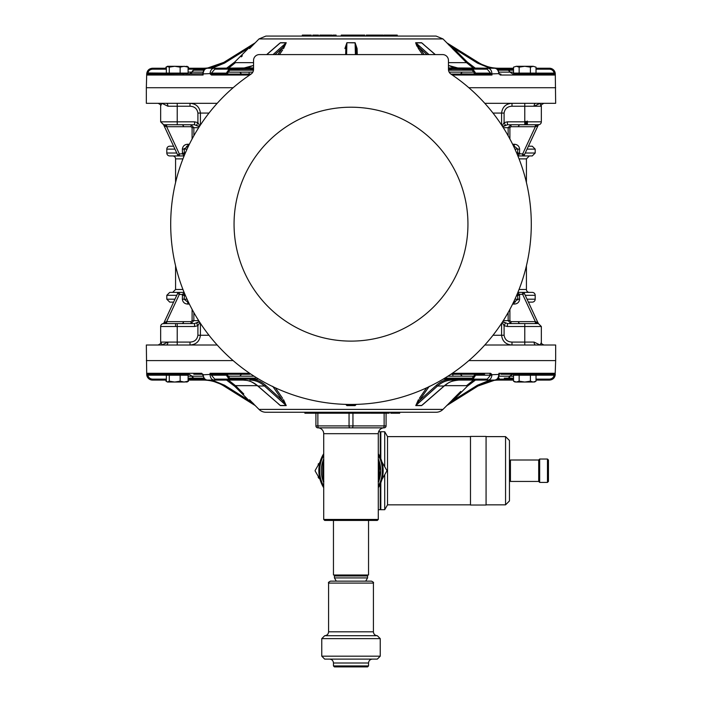 <?xml version="1.0" encoding="UTF-8"?>
<svg xmlns="http://www.w3.org/2000/svg" width="702" height="702" viewBox="0 0 702 702"><rect width="100%" height="100%" fill="white"/><g stroke="black" fill="none" stroke-linecap="round" stroke-linejoin="round"><path stroke-width="1.05" d="M381.932 479.51L386.863 470.981A35.863 35.863 0 0 0 386.863 470.472L381.932 461.934M367.567 666.9L334.433 666.9L333.459 665.926L368.541 665.926L367.567 666.9M380.238 656.177L377.316 659.108L324.684 659.108L321.762 656.177L380.238 656.177L380.238 638.636L321.762 638.636L324.684 635.714L377.316 635.714L380.238 638.636M324.684 635.714C327.053 635.486 328.352 634.187 328.589 631.818L373.411 631.818L373.411 583.09L328.589 583.09C328.071 582.642 328.72 581.993 330.537 581.142L371.463 581.142L365.707 581.142L367.567 577.922L367.567 575.973L334.433 575.973L334.433 577.922L367.567 577.922M366.593 574.999L366.593 575.973M335.407 574.999L335.407 575.973M336.293 581.142L334.433 577.922M368.541 520.428L368.541 574.999L333.459 574.999L333.459 520.428M323.841 459.959C322.209 467.137 322.209 474.315 323.841 481.493M378.29 482.511A29.721 29.721 0 0 0 380.721 470.726L378.29 482.511M378.29 458.941L380.721 470.726A29.721 29.721 0 0 0 378.29 458.941A29.721 29.721 0 0 1 380.721 470.726M323.71 519.454L378.29 519.454L377.316 520.428L324.684 520.428L323.71 519.454L323.71 433.687A5.844 5.844 0 0 0 317.866 427.843L384.134 427.843A5.844 5.844 0 0 0 378.29 433.687L323.71 433.687M378.29 519.454L378.29 433.687M334.433 427.843L384.134 427.843A1.948 1.948 0 0 0 386.082 425.895A1.948 1.948 0 0 1 384.134 427.843M383.503 412.25L383.503 413.224L382.169 413.224L382.169 412.25M370.086 412.25L370.086 413.224L369.015 413.224L369.015 412.25M317.866 413.224L317.866 425.895L349.052 425.895L349.052 413.224L343.998 413.224L343.998 412.25M337.214 413.224L342.716 413.224L342.716 412.25L337.214 412.25L337.214 413.224L335.477 413.224L335.477 412.25M349.052 413.224L349.122 412.25M349.122 413.224L352.439 413.224L352.439 412.25L359.784 412.25L359.784 413.224L360.74 413.224L360.74 412.25M365.9 412.25L365.9 413.224L360.74 413.224M335.477 413.224L318.05 413.224L318.05 412.25M318.84 427.843A1.948 0.974 90 0 1 317.866 425.895L315.918 425.895A1.948 1.948 0 0 0 317.866 427.843A1.948 1.948 0 0 1 315.918 425.895L315.918 413.224M386.082 413.224L386.082 425.895L384.134 425.895L384.134 413.224M323.71 482.511L323.71 458.941A29.721 29.721 0 0 0 323.71 482.511A29.721 29.721 0 0 1 323.71 458.941M318.84 470.726A32.16 32.16 0 0 1 323.71 453.703A32.16 32.16 0 0 0 323.71 487.741A32.16 32.16 0 0 1 318.84 470.726M383.16 470.726A32.16 32.16 0 0 1 378.29 487.741A32.16 32.16 0 0 0 378.29 453.703A32.16 32.16 0 0 1 383.16 470.726M378.185 481.397C379.729 478.22 379.729 463.232 378.185 460.047M320.068 461.934L315.137 470.472A35.863 35.863 0 0 0 315.137 470.981L320.068 479.51M187.32 66.488L174.71 66.286L180.142 67.155L184.117 66.286L188.101 67.155L188.101 73.105L166.356 73.105L166.356 67.155L167.137 66.488L169.27 67.155L174.71 66.286L167.813 66.286M188.101 67.155L186.644 66.286M169.27 73.105L169.27 67.155M180.142 73.105L180.142 67.155M180.142 375.219L180.142 381.168L184.117 382.037L174.71 382.037L169.27 381.168L167.48 382.037L166.356 381.168L166.356 375.219L188.101 375.219L188.101 381.168L184.117 382.037L187.32 381.844M167.813 382.037L174.71 382.037L180.142 381.168M186.644 382.037L188.101 381.168M169.27 375.219L169.27 381.168M187.688 66.751L188.478 67.155L188.478 68.234M165.979 68.234L165.979 67.155L166.769 66.751M166.769 381.572L165.979 381.168L166.769 381.572M186.978 382.037L188.478 381.168L187.688 381.572L188.478 381.168L188.478 380.089M165.979 380.089L165.979 381.168L167.48 382.037M515.022 375.219L515.022 374.245L534.52 374.245L534.52 375.219M514.68 381.844L516.33 382.037L513.522 381.168L513.522 375.219L536.021 375.219L536.021 381.168L533.213 382.037L534.863 381.844M515.022 382.037L513.522 381.168L516.33 382.037L533.213 382.037L536.021 381.168L534.52 382.037M533.213 382.037L530.396 381.168L524.771 382.037L519.147 381.168L516.33 382.037M519.147 375.219L519.147 381.168M530.396 375.219L530.396 381.168M536.021 67.155L533.213 66.286L536.021 67.155L536.021 73.105L513.522 73.105L513.522 67.155L516.33 66.286L513.522 67.155M524.771 66.286L516.33 66.286L519.147 67.155L524.771 66.286L530.396 67.155L533.213 66.286L524.771 66.286M530.396 73.105L530.396 67.155M519.147 73.105L519.147 67.155M497.042 379.177L498.657 379.141L498.657 380.089L513.522 380.089L498.657 380.089C491.207 380.133 484.319 382.107 477.992 386.012L446.946 405.466A0.974 0.974 0 0 0 446.77 405.607L460.749 391.444M259.02 409.398L442.98 409.398A9.749 9.749 0 0 1 436.091 412.25L265.909 412.25A9.749 9.749 0 0 1 259.02 409.398L255.23 405.607A0.974 0.974 0 0 0 255.054 405.466L224.008 386.012C217.664 382.099 210.775 380.124 203.343 380.089L188.101 380.089L203.343 380.089L203.343 379.141L204.958 379.177M214.11 381.607L220.191 383.915M212.004 380.089L224.526 385.214L223.92 386.012A38.979 38.979 0 0 0 203.264 380.089L203.343 380.089M446.946 405.466L477.992 386.012L494.313 380.335M513.522 376.193L509.889 376.193A1.948 1.948 0 0 1 507.941 378.141L507.625 378.141M188.101 376.193L192.111 376.193L189.057 374.245L192.111 376.193A1.948 1.948 0 0 0 194.059 378.141L194.059 378.141M217.199 345.007L146.341 345.007L146.709 374.394A5.844 5.844 0 0 0 152.553 380.089L152.606 380.089C149.131 379.773 147.183 377.869 146.762 374.394L146.736 373.297L147.797 375.184C148.473 377.65 150.07 378.966 152.606 379.141L166.356 379.141M500.93 374.245L554.238 374.245A0.974 0.974 -90 0 0 555.212 373.297L555.659 360.6L468.857 360.6M253.852 404.08L252.641 402.851M228.431 380.089L235.468 385.661L243.796 393.989M242.69 392.892L236.846 387.039M275.368 387.82L282.652 398.403M424.14 391.444L422.385 393.998M419.348 398.403L426.632 387.82M459.643 392.55L452.413 399.78L453.106 400.438L477.474 385.214L489.996 380.089M442.98 409.398L446.77 405.607M355.405 54.589L355.098 42.857L346.911 42.717L355.089 42.717L357.09 48.543L357.248 54.326M487.89 66.716L481.809 64.409M478.08 62.311L446.858 42.857L478.08 62.311A38.979 38.979 0 0 0 498.736 68.234L513.522 68.234L498.657 68.234L498.657 69.182L497.042 69.156M473.569 68.234L466.532 62.662L442.98 38.926L259.02 38.926L255.317 42.717A0.974 0.974 -90 0 1 255.142 42.857L223.92 62.311L254.87 43.033M188.101 72.13L192.111 72.13A1.948 1.948 0 0 1 194.059 70.182L204.028 70.182L194.059 70.182M513.522 72.13L509.889 72.13L512.943 74.079L509.889 72.13A1.948 1.948 0 0 0 507.941 70.182L507.941 70.182M554.966 72.324L555.291 73.929A5.844 5.844 0 0 0 549.447 68.234L549.394 68.234C552.869 68.559 554.817 70.454 555.238 73.929L555.264 75.035L554.176 74.079L554.176 73.131C553.527 70.674 551.93 69.358 549.394 69.182L536.021 69.182M259.02 38.926L265.909 36.074L436.091 36.074L397.244 36.074L397.244 35.1L397.113 36.074M233.143 87.724L146.341 87.724L146.341 103.317L161.925 103.317L160.661 105.783C161.276 105.265 160.416 104.44 158.082 103.317M249.684 75.035L211.434 75.035L210.17 73.929L210.1 72.973C210.609 70.024 211.934 68.445 214.075 68.234L253.545 67.901M166.356 69.182L152.606 69.182C150.07 69.366 148.473 70.683 147.824 73.131L147.762 74.079L202.86 73.736C203.15 70.516 204.651 68.682 207.362 68.234C204.887 68.559 203.475 70.454 203.124 73.929L203.08 75.035L202.483 74.079A0.974 0.711 -90 0 0 202.86 73.929L203.08 75.035L146.788 75.035L146.867 72.973C147.648 70.024 149.561 68.445 152.606 68.234L166.356 68.234M282.652 49.921L279.615 54.326M242.357 55.774L241.251 56.88M255.317 42.717L249.587 48.543L248.894 47.885L224.526 63.11L212.004 68.234M278.159 44.603L280.449 42.717L286.232 42.717L283.599 48.543A0.974 0.5 -145.4 0 1 282.45 47.885L274.982 54.589M345.665 54.589L345.84 47.885A0.974 0.693 -178.5 0 1 344.91 48.543L346.911 42.717M532.265 292.383L522.63 292.383L532.265 292.383A2.922 2.922 0 0 1 535.187 295.305L535.187 299.201A2.922 2.922 0 0 1 532.265 302.123L528.413 302.123M529.343 292.383L517.883 292.383L529.343 292.383A2.922 2.922 0 0 1 526.421 289.461L526.421 265.795M528.474 302.255A2.922 2.922 0 0 1 529.343 302.123M169.735 155.941L179.37 155.941L169.735 155.941A2.922 2.922 0 0 1 166.813 153.018L166.813 149.122A2.922 2.922 0 0 1 169.735 146.2L173.587 146.2M173.526 146.069A2.922 2.922 0 0 1 172.657 146.2M172.657 155.941L184.117 155.941L172.657 155.941A2.922 2.922 0 0 1 175.579 158.871L175.579 182.529M163.584 124.623L160.661 121.832L160.661 105.783L160.661 121.832L177.229 121.832L177.229 124.754L165.303 124.754A1.948 0.553 -90 0 1 165.856 126.448L163.978 125.597L163.584 124.754L165.303 124.754M535.723 345.007A2.922 1.641 90 0 1 534.082 342.085L540.075 345.007L541.339 342.541L541.339 326.491L541.339 342.541C540.724 343.067 541.584 343.883 543.918 345.007L484.801 345.007M234.056 224.166A116.944 116.944 0 0 0 351 341.111A116.944 116.944 0 0 0 467.944 224.166A116.944 116.944 0 0 0 351 107.213A116.944 116.944 0 0 0 234.056 224.166M175.579 326.491L175.579 323.569M233.143 360.6L146.341 360.6M543.918 345.007L555.659 345.007L555.659 360.6M555.291 73.929L555.659 103.317L484.801 103.317M555.659 87.724L468.857 87.724M166.277 103.317L161.925 103.317L167.918 106.239A2.922 1.641 -90 0 0 166.277 103.317L217.199 103.317M182.95 289.461L175.579 289.461L175.579 265.795M531.291 224.166A180.291 180.291 0 0 1 351 404.457A180.291 180.291 0 0 1 250.939 74.184A5.844 5.844 0 0 0 253.545 69.322L253.545 60.442A5.844 5.844 0 0 1 259.389 54.589L442.611 54.589A5.844 5.844 0 0 1 448.455 60.442L448.455 69.322A5.844 5.844 0 0 0 451.061 74.184A180.291 180.291 0 0 1 531.291 224.166M197.306 322.859L199.307 321.595L194.559 323.569L165.303 323.569L177.229 323.569L177.229 326.491L160.661 326.491A2.922 2.922 0 0 1 163.584 323.569L177.606 293.506L179.37 294.331L166.646 321.621L191.014 321.621L192.102 320.638L192.102 309.345M158.082 345.007L158.117 345.007A2.922 2.869 90 0 1 158.082 345.007C160.398 343.919 161.258 343.094 160.661 342.541L160.661 326.491A2.922 2.922 0 0 1 163.584 323.569L163.978 322.736L163.584 323.569M504.694 125.465L502.693 126.729L507.441 124.754L536.697 124.754L524.771 124.754L524.771 121.832L541.339 121.832A2.922 2.922 0 0 1 538.416 124.754L524.394 154.817L522.63 153.992L535.354 126.711L510.986 126.711L509.898 127.685L509.898 138.987M543.918 103.317C541.602 104.405 540.742 105.23 541.339 105.783L541.339 121.832A2.922 2.922 0 0 1 538.416 124.754L538.022 125.597L538.416 124.754M504.08 322.525L502.693 321.595L507.441 323.569L536.697 323.569A1.948 0.553 90 0 1 536.144 321.876L538.416 323.569L536.697 323.569M515.496 301.948L514.241 302.123L517.865 299.201L517.778 299.851M509.898 309.345L509.898 320.638L510.986 321.621L510.986 323.569L508.151 320.638L508.151 312.522M538.416 323.701L524.394 293.506L522.63 294.331L519.524 294.331L519.638 299.201C519.19 302.281 517.4 303.905 514.241 304.071L512.618 304.071M513.566 302.123L514.241 302.123L513.566 302.123M514.935 299.201L517.865 299.201L517.4 293.568M508.151 135.802L508.151 127.685L510.986 124.754L510.986 126.711M529.343 146.2L528.474 146.069L538.022 125.597L536.144 126.448A1.948 0.553 -90 0 1 536.697 124.754L538.416 124.623M513.566 146.2L514.241 146.2L514.241 144.252C517.4 144.428 519.199 146.051 519.638 149.122L519.524 153.992L517.751 155.616M517.4 154.756L517.865 149.122L514.241 146.2M193.849 312.522L193.849 320.638L191.014 323.569L191.014 321.621M172.657 302.123L173.526 302.255L163.978 322.736L165.856 321.876A1.948 0.553 90 0 1 165.303 323.569L163.584 323.701M188.434 302.123L187.759 302.123L187.759 304.071C184.6 303.896 182.801 302.272 182.362 299.201L182.476 294.331L184.249 292.708M184.6 293.568L184.135 299.201L187.759 302.123M197.92 125.798L199.307 126.729L194.559 124.754L177.229 124.754M186.504 146.376L187.759 146.2L184.135 149.122L184.222 148.473M192.102 138.987L192.102 127.685L191.014 126.711L191.014 124.754L193.849 127.685L193.849 135.802M188.434 146.2L187.759 146.2L188.434 146.2M187.065 149.122L184.135 149.122L184.6 154.756M190.005 106.239L177.229 106.239L177.229 121.832L194.559 121.832L197.903 122.622L197.903 113.066C197.157 108.696 194.533 106.423 190.005 106.239L190.005 103.317C196.156 103.738 199.622 106.985 200.412 113.066L200.412 125.026M541.339 326.491L538.416 323.569L541.339 326.491L507.441 326.491L504.097 325.702L504.097 335.258C504.843 339.628 507.467 341.9 511.995 342.085L511.995 345.007C505.844 344.585 502.378 341.339 501.588 335.258L501.588 323.297M200.412 323.297L200.412 335.258C199.614 341.339 196.148 344.594 190.005 345.007L190.005 342.085C194.542 341.892 197.174 339.619 197.903 335.258L197.903 325.702L194.559 326.491L177.229 326.491L177.229 342.085L190.005 342.085M501.588 125.026L501.588 113.066C502.386 106.985 505.852 103.729 511.995 103.317L511.995 106.239C507.458 106.432 504.826 108.705 504.097 113.066L504.097 122.622L507.441 121.832L524.771 121.832L524.771 106.239L511.995 106.239M160.661 342.541L160.96 342.085L161.925 345.007L167.918 342.085A2.922 1.641 -90 0 1 166.277 345.007M524.771 103.317L524.771 106.239L541.04 106.239L540.075 103.317L534.082 106.239A2.922 1.641 90 0 1 535.723 103.317M505.379 323.174L504.097 325.702L502.158 322.429M507.441 326.491L507.441 323.569M502.158 125.895L504.097 122.622L505.379 125.149M507.441 124.754L507.441 121.832M196.621 125.149L197.903 122.622L199.842 125.895M194.559 121.832L194.559 124.754M199.842 322.429L197.903 325.702L196.621 323.174M194.559 323.569L194.559 326.491M517.883 292.383L522.63 292.383A1.948 1.948 0 0 1 524.394 293.506A1.948 1.948 0 0 0 522.63 292.383L522.63 294.331L535.354 321.621L536.144 321.876M176.764 295.305L166.813 295.305L169.735 292.383L184.117 292.383L172.657 292.383L175.579 289.461M173.587 302.123L169.735 302.123L166.813 299.201L174.947 299.201M525.236 153.018L535.187 153.018L532.265 155.941L517.883 155.941L529.343 155.941L526.421 158.871L519.05 158.871M528.413 146.2L532.265 146.2L535.187 149.122L527.053 149.122M184.117 155.941L179.37 155.941A1.948 1.948 0 0 1 177.606 154.817L163.978 125.597M527.369 124.272L527.386 122.253M527.342 124.754L527.386 121.56M527.395 121.077L527.36 124.754M526.921 124.658L526.921 122.85M527.325 122.789L527.281 124.658M526.895 121.832L526.93 124.272M526.105 124.272L526.579 121.832M525.973 124.754L526.307 121.56M526.368 121.832L526.061 124.745M525.78 121.832L525.842 124.272M524.771 124.272L525.245 121.832M525.298 122.56L525.263 124.272L525.763 124.272L525.526 121.385M526.614 122.56L526.877 124.272L526.746 121.385M184.249 155.616L182.476 153.992L182.362 149.122C182.81 146.051 184.6 144.428 187.759 144.252L189.382 144.252M538.416 323.569L538.022 322.736M536.144 126.448L535.354 126.711L535.354 124.754M165.856 321.876L166.646 321.621L166.646 323.569M166.646 124.754L166.646 126.711L165.856 126.448M191.014 126.711L166.646 126.711L179.37 153.992L179.37 155.941A1.948 1.948 0 0 1 177.606 154.817L179.37 153.992L184.205 153.606M179.37 292.383A1.948 1.948 0 0 0 177.606 293.506A1.948 1.948 0 0 1 179.37 292.383L179.37 294.331L184.205 294.717M517.751 292.708L519.524 294.331L517.795 294.717M522.63 155.941A1.948 1.948 0 0 0 524.394 154.817A1.948 1.948 0 0 1 522.63 155.941L522.63 153.992L517.795 153.606M535.354 323.569L535.354 321.621L510.986 321.621M514.241 302.123L514.241 304.071M187.759 146.2L187.759 144.252M422.56 54.589L418.401 48.543L415.768 42.717L421.551 42.717L423.841 44.603M489.996 68.234L477.474 63.11L453.106 47.885L446.858 42.857A0.974 0.974 90 0 1 446.683 42.717L446.735 42.778M448.148 44.244L449.403 45.516M448.455 62.662L466.532 62.662L467.225 62.004L453.106 47.885L452.413 48.543L458.204 54.335M459.31 55.44L465.154 61.285M415.645 42.752L416.865 46.148M427.018 54.589L419.55 47.885A0.974 0.5 145.4 0 1 418.401 48.543L419.348 49.921M448.455 67.901L494.638 68.234C496.805 68.445 498.183 70.024 498.789 72.973L499.061 73.008C497.981 69.551 496.507 67.954 494.638 68.234M226.562 68.234L234.775 62.004L235.468 62.662L228.431 68.234M188.101 68.234L203.343 68.234C210.793 68.191 217.681 66.216 224.008 62.311L207.687 67.989M355.107 43.033L356.16 47.885L356.335 54.589M449.526 70.182L448.517 70.182L449.526 70.182A0.974 0.693 90 0 0 450.21 69.235L451.719 70.182L448.517 70.182L472.288 70.182A0.974 0.693 90 0 0 472.972 69.235L475.658 73.131L490.549 73.131L487.241 69.182L448.455 68.971M462.46 70.182L464.004 69.235L472.972 69.235M467.225 62.004L475.438 68.234M497.148 69.235L499.183 70.182M204.958 69.147L188.101 69.182M202.817 70.182L204.826 69.235M253.545 68.971L214.759 69.182L211.451 73.131L226.342 73.131L229.027 69.235L237.996 69.235L239.54 70.182M211.434 75.035A0.974 0.667 -90 0 1 212.101 74.079L240.181 74.079L227.036 74.079L229.712 70.182L253.483 70.182L250.281 70.182L251.79 69.235A0.974 0.693 -90 0 0 252.474 70.182L253.483 70.182L252.474 70.182M397.113 35.1L383.95 35.1L383.95 36.074L383.073 36.074L383.073 35.1L366.304 35.1L366.304 36.074L364.786 36.074L364.786 35.1L359.284 35.1L359.284 36.074M513.522 70.182L507.704 70.182L513.522 70.182M497.972 70.182L507.704 70.182A1.948 1.711 -90 0 1 509.415 72.13L498.868 72.13M217.418 74.079L251.088 74.079M461.153 73.921L489.899 74.079A0.974 0.667 90 0 0 490.575 73.14L491.953 75.035L489.899 74.079M500.93 74.079L499.052 74.079L500.93 74.079M512.943 74.079L554.238 74.079L554.203 73.14L555.264 75.035L500.228 75.035L498.789 72.973M470.094 74.079L491.295 74.079M449.175 72.13L473.631 72.13L474.964 74.079L450.912 74.079M487.241 69.182A0.974 0.693 90 0 1 487.925 68.234C490.373 68.559 491.716 70.454 491.953 73.929L491.953 75.035L452.316 75.035M311.258 36.074L311.258 35.1L308.538 35.1L308.538 36.074M308.538 35.1L308.081 36.074M308.081 35.1L302.316 35.1L302.316 36.074M303.22 35.1L303.22 36.074M307.186 35.1L307.186 36.074M313.654 36.074L313.654 35.1L318.497 35.1L318.497 36.074M313.654 35.1L312.82 35.1L312.82 36.074M331.914 36.074L331.914 35.1L319.831 35.1L319.831 36.074M320.366 35.1L320.366 36.074M320.147 35.1L320.147 36.074M331.476 35.1L331.476 36.074M326.132 35.1L326.132 36.074M331.204 35.1L331.204 36.074M333.924 36.074L333.924 35.1L336.1 35.1L336.1 36.074M333.924 35.1L332.985 35.1L332.985 36.074M348.868 36.074L348.868 35.1L349.561 35.1L349.561 36.074M341.26 35.1L341.26 36.074L341.251 35.1L342.216 35.1L342.216 36.074M348.868 35.1L342.752 35.1L342.752 36.074M342.752 35.1L342.216 35.1M348.657 35.1L348.657 36.074M351.904 36.074L351.904 35.1L352.878 35.1L352.878 36.074M351.904 35.1L351.737 36.074M359.284 35.1L358.002 35.1L358.002 36.074M358.134 35.1L358.134 36.074M358.652 35.1L358.652 36.074M358.783 35.1L358.783 36.074M359.152 35.1L359.152 36.074M366.523 35.1L366.523 36.074M370.638 35.1L370.638 36.074M375.71 35.1L375.71 36.074M382.853 35.1L382.853 36.074M382.634 35.1L382.634 36.074M390.452 35.1L390.452 36.074M390.584 35.1L390.584 36.074M536.021 68.234L549.394 68.234L536.021 68.234M207.362 68.234L214.075 68.234A0.974 0.693 90 0 1 214.759 69.182M194.296 70.182A1.948 1.711 90 0 0 192.585 72.13L189.057 74.079L192.111 72.13L203.132 72.13M474.982 72.157L473.631 72.13L472.288 70.182M349.561 35.1L351.737 35.1M352.878 35.1L358.002 35.1M351 35.1L351 36.074M345.84 47.885L346.902 42.857L346.595 54.589M435.179 54.589L423.578 44.507M278.422 44.507L266.821 54.589M273.052 54.589L286.118 42.857L277.834 54.589M435.328 54.589L421.683 42.857L415.882 42.857L428.948 54.589M253.545 65.435L243.234 68.234L247.657 67.725L253.545 65.365M448.455 65.365L453.053 67.374L458.766 68.234L448.455 65.435M477.474 63.11L477.992 62.311C484.336 66.225 491.224 68.199 498.657 68.234M500.228 75.035A0.974 0.711 -90 0 0 499.517 74.079L499.061 73.008M491.023 74.473L491.418 73.921L499.21 73.631M422.455 43.401L424.052 44.919M424.166 54.589L415.882 42.857A0.974 0.658 90 0 1 415.768 42.717M356.16 47.885A0.974 0.693 178.5 0 0 357.09 48.543M234.775 62.004L248.894 47.885L255.142 42.857M237.996 69.235A0.974 0.693 -90 0 0 238.68 70.182M229.712 70.182A0.974 0.693 90 0 1 229.027 69.235M252.825 72.13L227.018 72.157M240.83 73.131A0.974 0.693 -90 0 0 241.514 74.079L239.83 72.148M227.036 74.079A0.974 0.693 90 0 1 226.342 73.131M167.48 73.131L146.867 72.973M249.105 73.131A0.974 0.693 -90 0 0 249.789 74.079M212.101 74.079L211.451 73.131L210.1 72.973M203.194 73.14L202.869 73.921L203.194 73.14L202.869 73.921L211.46 73.534M147.745 73.534L146.709 73.929L146.341 87.724M147.762 74.079A0.974 0.974 90 0 0 146.788 75.035M277.948 44.919L280.317 42.857L286.118 42.857A0.974 0.658 90 0 0 286.232 42.717M202.466 74.473A0.974 0.755 172.2 0 0 202.869 73.921M489.864 74.079A0.974 0.693 90 0 0 490.549 73.131M474.964 74.079A0.974 0.693 90 0 0 475.658 73.131M463.32 70.182A0.974 0.693 90 0 0 464.004 69.235M555.036 74.473A0.974 0.597 142 0 1 555.036 73.921L555.238 73.929M255.388 378.141L229.712 378.141L239.54 378.141L237.996 379.089L229.027 379.089L226.342 375.193L211.451 375.193L214.759 379.141L250.632 379.141C256.002 379.168 260.96 381.195 265.496 385.214L282.45 400.438L272.727 386.328M423.841 403.72L421.551 405.607L415.768 405.607L418.401 399.78A0.974 0.5 34.6 0 1 419.55 400.438L436.504 385.214C440.996 381.212 445.945 379.194 451.368 379.141L487.241 379.141L490.549 375.193L475.658 375.193L472.972 379.089L464.004 379.089L462.46 378.141M356.274 404.378L355.089 405.607L346.911 405.607L345.726 404.378M286.232 405.607A0.974 0.658 -90 0 0 286.118 405.466L264.461 386.012L257.95 386.012A0.974 0.579 131 0 1 257.687 385.924C249.394 379.747 247.797 380.659 243.234 380.089L207.362 380.089L243.234 380.089C248.499 380.133 253.404 382.107 257.95 386.012L280.317 405.466L286.118 405.466L282.45 400.438A0.974 0.5 -34.6 0 1 283.599 399.78L286.232 405.607L280.449 405.607L278.159 403.72M224.526 385.214L248.894 400.438L249.587 399.78L255.23 405.607M475.438 380.089L467.225 386.328L466.532 385.661L473.569 380.089M536.021 380.089L549.447 380.089L536.021 380.089M252.474 378.141A0.974 0.693 -90 0 0 251.79 379.089L250.281 378.141M255.317 405.607A0.974 0.974 -90 0 0 255.142 405.466L248.894 400.438L234.775 386.328L226.562 380.089M204.852 379.089L202.817 378.141M549.394 379.141C551.93 378.957 553.527 377.641 554.176 375.193L555.133 375.351C554.352 378.299 552.439 379.879 549.394 380.089L549.394 379.141L536.021 379.141M499.183 378.141L497.174 379.089M461.819 374.245L474.964 374.245L472.288 378.141L444.787 378.141L451.719 378.141L450.21 379.089A0.974 0.693 90 0 0 449.526 378.141L463.32 378.141A0.974 0.693 90 0 1 464.004 379.089M513.522 378.141L504.308 378.141M498.868 376.193L509.415 376.193L512.943 374.245L509.415 376.193A1.948 1.711 -90 0 1 507.704 378.141L507.941 378.141M188.101 378.141L204.028 378.141L188.101 378.141M484.582 374.245L450.903 374.245L460.486 374.245L462.17 376.175M452.895 375.193A0.974 0.693 90 0 0 452.211 374.245L450.903 374.245M249.789 374.245L212.101 374.245A0.974 0.667 -90 0 0 211.425 375.184L210.047 373.297L212.101 374.245L210.705 374.245L231.906 374.245L217.418 374.245M201.07 374.245L202.948 374.245L201.07 374.245M211.451 375.193A0.974 0.693 -90 0 1 212.136 374.245L212.101 374.245M189.057 374.245L147.762 374.245M147.824 374.245L147.797 375.184L146.736 373.297L201.772 373.297A0.974 0.711 90 0 0 202.483 374.245L193.796 374.245M304.887 413.224L304.756 412.25L304.887 413.224L311.416 413.224L311.416 412.25M318.927 413.224L318.927 412.25L319.147 413.224M342.716 413.224L342.848 412.25L343.217 413.224L343.866 413.224L343.866 412.25M350.096 413.224L350.096 412.25L350.263 413.224M370.086 413.224L370.524 412.25L370.796 413.224L382.169 413.224M393.462 412.25L393.462 413.224L390.742 413.224L390.742 412.25L393.919 412.25L393.919 413.224L398.78 413.224L398.78 412.25L394.814 412.25L394.814 413.224M388.346 412.25L389.18 412.25L389.18 413.224L388.346 413.224L388.346 412.25M328.22 413.224L328.22 412.25L331.362 412.25L331.362 413.224M201.772 373.297L203.211 375.351C203.817 378.299 205.195 379.879 207.362 380.089C205.493 380.37 204.019 378.773 202.939 375.316L203.211 375.351M214.759 379.141A0.974 0.693 -90 0 1 214.075 380.089C211.627 379.773 210.284 377.869 210.047 374.394L210.047 373.297L249.684 373.297M452.316 373.297L490.566 373.297L491.83 374.394L491.9 375.351C491.391 378.299 490.066 379.879 487.925 380.089L452.053 380.089C446.779 380.133 441.944 382.107 437.539 386.012L415.882 405.466L429.273 386.328M499.526 374.245L499.14 374.587C498.85 377.808 497.349 379.642 494.638 380.089C497.113 379.773 498.525 377.869 498.876 374.394L498.92 373.297L499.517 374.245A0.974 0.711 90 0 0 499.14 374.394L498.92 373.297L555.212 373.297M393.462 413.224L393.919 413.224M398.78 413.224L399.684 413.224L399.684 412.25M383.503 413.224L388.346 413.224M381.634 413.224L381.634 412.25M381.853 413.224L381.853 412.25M375.868 413.224L375.868 412.25M365.9 413.224L368.076 413.224L368.076 412.25M368.076 413.224L369.015 413.224M352.439 413.224L359.248 413.224L359.248 412.25M359.248 413.224L359.784 413.224M353.343 413.224L353.343 412.25M353.132 413.224L353.132 412.25M343.348 413.224L343.348 412.25M326.29 413.224L326.29 412.25M319.366 413.224L319.366 412.25M311.416 413.224L311.548 412.25M311.548 413.224L318.05 413.224M166.356 380.089L152.606 380.089L166.356 380.089M494.638 380.089L487.925 380.089A0.974 0.693 -90 0 1 487.241 379.141M534.52 375.193L554.176 375.193L555.229 374.394L555.133 375.351M146.709 374.394L147.034 376.009M226.342 375.193A0.974 0.693 -90 0 1 227.036 374.245L229.712 378.141A0.974 0.693 -90 0 0 229.027 379.089M444.787 378.141L449.526 378.141M239.54 378.141L238.68 378.141A0.974 0.693 -90 0 0 237.996 379.089M446.683 405.607A0.974 0.974 90 0 1 446.858 405.466L447.13 405.3M346.876 404.405L346.902 405.466L355.098 405.466L355.124 404.405M257.564 385.688A0.974 0.579 131 0 0 257.687 385.924L278.422 403.817M423.578 403.817L444.05 386.012C448.613 382.099 453.51 380.124 458.766 380.089C448.71 381.168 448.095 383.362 444.313 385.924A0.974 0.579 -131 0 1 444.05 386.012L437.539 386.012A0.974 0.597 -131.9 0 1 436.504 385.214M265.496 385.214A0.974 0.597 -48.1 0 1 264.461 386.012C260.038 382.099 255.203 380.124 249.947 380.089A0.974 0.693 -90 0 0 250.632 379.141M210.977 373.859L210.582 374.403L203.089 374.798M279.545 404.931L277.948 403.404M346.911 405.607L346.288 404.396M355.712 404.396L355.089 405.607M467.225 386.328L453.106 400.438L446.858 405.466M472.288 378.141A0.974 0.693 -90 0 1 472.972 379.089M447.911 376.193L474.982 376.167M461.17 375.193A0.974 0.693 90 0 0 460.486 374.245L460.512 374.245M474.964 374.245A0.974 0.693 -90 0 1 475.658 375.193M490.566 373.297A0.974 0.667 90 0 1 489.899 374.245L490.549 375.193L491.9 375.351M498.806 375.184L499.131 374.403L498.806 375.184L499.131 374.403L490.54 374.798M554.238 374.245L554.255 374.798M424.052 403.404L421.683 405.466L415.882 405.466A0.974 0.658 -90 0 0 415.768 405.607M499.534 373.859A0.974 0.755 -7.8 0 0 499.131 374.403M254.089 376.193L227.018 376.167M146.964 373.859A0.974 0.597 -38 0 1 146.964 374.403L146.762 374.394M547.472 482.414L547.472 459.029L539.671 459.029L539.671 482.414L547.472 482.414L548.446 481.44L548.446 460.003L547.472 459.029M509.459 480.466L510.433 481.44L510.433 460.003L538.697 460.003L539.671 459.029M510.433 481.44L538.697 481.44L538.697 460.003M318.252 465.066L318.252 463.89L319.226 463.381M470.48 504.835L387.53 504.835L384.722 509.705L380.817 509.705L380.817 482.765M470.48 436.618L387.53 436.618L384.722 431.739L380.817 431.739L380.817 458.687M486.074 505.028L470.48 505.028L470.48 436.416L486.074 436.416L486.074 505.028M505.563 504.835L505.563 436.618L509.459 440.514L509.459 500.938L505.563 504.835L486.074 504.835M505.563 436.618L486.074 436.618M380.238 457.327L380.238 431.739L378.624 431.739M380.817 509.117L380.238 509.705L380.238 484.126M384.722 509.705L384.722 474.692M384.722 466.76L384.722 431.739M387.53 504.835L387.53 436.618M319.226 478.071L319.498 478.527M319.226 478.527L318.252 477.553L318.252 476.377M368.541 665.926L368.541 663.004L333.459 663.004C333.231 660.635 331.932 659.336 329.563 659.108M378.29 486.153A31.344 31.344 0 0 0 378.29 455.291M352.948 413.224L352.948 425.895L384.134 425.895A1.948 0.974 -90 0 1 383.16 427.843M350.026 427.843A1.948 0.974 -90 0 1 349.052 425.895L352.948 425.895A1.948 0.974 90 0 1 351.974 427.843M323.71 455.291A31.344 31.344 0 0 0 323.71 486.153M203.132 376.193L192.585 376.193A1.948 1.711 90 0 0 194.296 378.141M235.468 62.662L253.545 62.662M519.05 289.461L526.421 289.461M182.95 158.871L175.579 158.871M503.308 320.638L509.898 320.638M492.997 335.258L504.097 335.258M511.995 342.085L524.771 342.085L524.771 323.569M519.638 295.305L516.663 295.305M509.898 127.685L503.308 127.685M504.097 113.066L492.997 113.066M516.663 153.018L519.638 153.018M519.638 149.122L514.935 149.122M192.102 320.638L198.692 320.638M197.903 335.258L209.003 335.258M185.337 295.305L182.362 295.305M182.362 299.201L187.065 299.201M198.692 127.685L192.102 127.685M209.003 113.066L197.903 113.066M182.362 153.018L185.337 153.018M524.771 345.007L524.771 342.085L534.082 342.085M160.96 342.085L177.229 342.085L177.229 345.007M177.229 103.317L177.229 106.239L167.918 106.239M535.187 295.305L525.236 295.305M527.053 299.201L535.187 299.201M166.813 153.018L176.764 153.018M174.947 149.122L166.813 149.122M189.382 304.071L187.759 304.071M512.618 144.252L514.241 144.252M517.865 299.201L519.638 299.201M184.135 149.122L182.362 149.122M448.455 69.235L450.21 69.235M534.52 73.131L554.176 73.131M513.522 69.182L498.657 69.182M251.79 69.235L253.545 69.235M373.78 35.1L373.78 36.074M549.394 68.234L549.394 69.182M452.053 68.234A0.974 0.693 90 0 0 451.368 69.182M224.526 63.11L224.008 62.311M203.343 69.182L203.343 68.234M152.606 69.182L152.606 68.234M249.947 68.234A0.974 0.693 90 0 1 250.632 69.182M466.532 385.661L444.62 385.661M257.38 385.661L235.468 385.661L234.775 386.328M258.792 379.089L251.79 379.089M167.48 375.193L147.824 375.193M188.101 379.141L203.343 379.141M498.657 379.141L513.522 379.141M450.21 379.089L443.208 379.089M152.606 380.089L152.606 379.141M477.474 385.214L477.992 386.012M452.053 380.089A0.974 0.693 -90 0 1 451.368 379.141M444.436 385.688A0.974 0.579 -131 0 1 444.313 385.924L422.455 404.931M373.411 583.09C373.929 582.642 373.28 581.993 371.463 581.142M328.589 631.818L328.589 583.09M373.411 631.818C373.648 634.187 374.947 635.486 377.316 635.714M321.762 656.177L321.762 638.636M368.541 663.004C368.769 660.635 370.068 659.336 372.437 659.108M333.459 665.926L333.459 663.004M530.615 74.57L531.107 74.079L530.615 74.57M171.385 74.57L170.893 74.079L171.385 74.57M186.978 74.079L186.978 73.105M167.48 74.079L167.48 73.105M183.073 74.57L183.564 74.079M183.073 373.754L183.564 374.245L183.073 373.754M167.48 374.245L167.48 375.219M186.978 374.245L186.978 375.219M171.385 373.754L170.893 374.245L171.385 373.754M518.927 373.754L518.436 374.245L518.927 373.754M530.615 373.754L531.107 374.245L530.615 373.754M186.978 66.286L188.478 67.155M167.48 66.286L165.979 67.155M515.022 74.079L515.022 73.105M534.52 74.079L534.52 73.105M518.927 74.57L518.436 74.079M160.661 121.832L163.584 124.754M526.421 182.529L526.421 158.871M518.524 322.402L519.629 323.569M541.997 344.164L541.646 343.664M541.549 343.471L541.391 343.024M519.629 124.754L518.524 125.939M160.003 104.159L160.354 104.659M160.451 104.852L160.609 105.3M183.476 125.921L182.371 124.754M159.872 344.287L160.451 343.471M182.371 323.569L183.476 322.385M166.813 295.305L166.813 299.201M535.187 153.018L535.187 149.122M442.98 38.926L436.091 36.074M146.709 73.929C147.122 70.454 149.07 68.559 152.553 68.234M223.92 62.311C217.594 66.216 210.705 68.191 203.264 68.234M240.181 74.079L240.847 73.921L240.181 74.079M279.51 43.427L266.672 54.589M460.486 74.079L462.17 72.148M335.696 412.25L335.696 413.224M555.291 374.394C554.878 377.869 552.93 379.764 549.447 380.089M255.054 405.466L223.92 386.012M478.08 386.012C484.406 382.107 491.295 380.133 498.736 380.089M239.83 376.175L241.514 374.245L240.181 374.245L240.847 374.403M187.68 375.219L189.25 374.245L187.996 374.807M202.483 374.245L202.939 375.316M538.697 481.44L539.671 482.414M380.817 432.327L380.238 431.739M378.29 509.705L380.238 509.705M509.459 460.977L510.433 460.003"/></g></svg>
